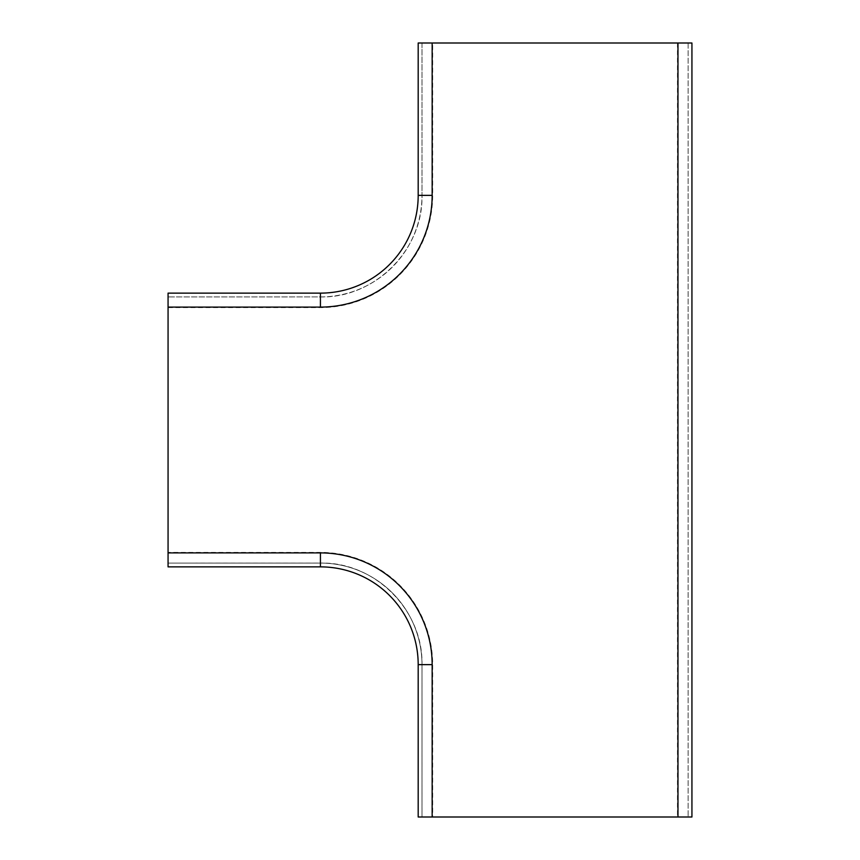 <?xml version="1.0" encoding="UTF-8"?>
<svg xmlns="http://www.w3.org/2000/svg" width="860" height="860" viewBox="0 0 860 860"><rect width="100%" height="100%" fill="white"/><g stroke="black" fill="none" stroke-linecap="round" stroke-linejoin="round"><path stroke-width="0.64" stroke-dasharray="4.3 3.22" d="M688.129 43L688.129 817L691.934 817L691.934 43L432.666 43L432.666 195.36A112.241 112.241 0 0 1 320.425 307.6L168.065 307.6L168.065 293.131L320.425 293.131A97.76 97.76 0 0 0 418.186 195.36L418.186 43L422.002 43L421.991 195.36L432.666 195.36M677.465 43L677.465 817L432.666 817L432.666 664.64A112.241 112.241 0 0 0 320.425 552.399L168.065 552.399L168.065 307.6M421.991 43L421.991 195.36C423.389 249.626 374.702 298.323 320.425 296.926L168.065 296.937L320.425 296.926A101.577 101.577 0 0 0 422.002 195.36L421.991 43L432.666 43M168.065 552.399L168.065 566.869L320.425 566.869A97.76 97.76 0 0 1 418.186 664.64L418.186 817L422.002 817L421.991 664.64L432.666 664.64M688.129 817L677.465 817M320.425 552.399L320.425 563.074L168.065 563.074L320.425 563.063A101.566 101.566 0 0 1 421.991 664.64C423.389 610.374 374.702 561.677 320.425 563.074L320.425 563.074A101.577 101.577 0 0 1 422.002 664.64L421.991 817L432.666 817M320.425 307.6L320.425 296.926L168.065 296.926M320.425 296.926A101.566 101.566 0 0 0 421.991 195.36M688.14 43L688.14 817L688.14 43M421.991 817L421.991 664.64M320.425 563.074L168.065 563.074"/><path stroke-width="1.29" d="M677.97 817L418.186 817L418.186 664.64A97.76 97.76 0 0 0 320.425 566.869L168.065 566.869L168.065 293.131L320.425 293.131A97.76 97.76 0 0 0 418.186 195.36L418.186 43L691.934 43L691.934 817L677.97 817L677.97 43M320.425 552.905A111.735 111.735 0 0 1 432.161 664.64L418.186 664.64A97.76 97.76 0 0 0 320.425 566.869L320.425 552.905L168.065 552.905M432.161 817L432.161 664.64M432.161 43L432.161 195.36L418.186 195.36A97.76 97.76 0 0 1 320.425 293.131L320.425 307.095A111.735 111.735 0 0 0 432.161 195.36M320.425 307.095L168.065 307.095"/></g></svg>

